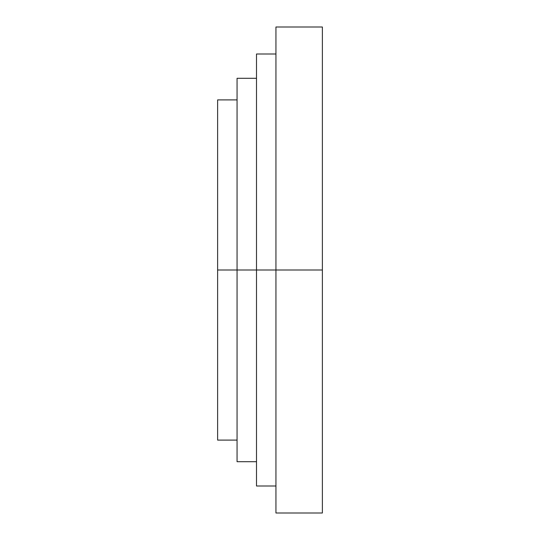 <?xml version="1.0" encoding="UTF-8"?>
<svg xmlns="http://www.w3.org/2000/svg" width="540" height="540" viewBox="0 0 540 540"><rect width="100%" height="100%" fill="white"/><g stroke="black" fill="none" stroke-linecap="round" stroke-linejoin="round"><path stroke-width="0.81" d="M275.94 270L256.5 270L256.5 486L256.5 270L237.06 270L237.06 461.7L237.06 270L217.62 270L217.62 440.1L217.62 270L275.94 270L275.94 513L275.94 270L322.38 270L275.94 270L275.94 27L275.94 270M322.38 27L322.38 513L322.38 27L275.94 27M217.62 99.9L217.62 270L217.62 99.9L237.06 99.9M237.06 78.3L237.06 270L237.06 78.3L256.5 78.3M256.5 54L256.5 270L256.5 54L275.94 54M275.94 486L256.5 486M256.5 461.7L237.06 461.7M237.06 440.1L217.62 440.1M322.38 513L275.94 513"/></g></svg>
